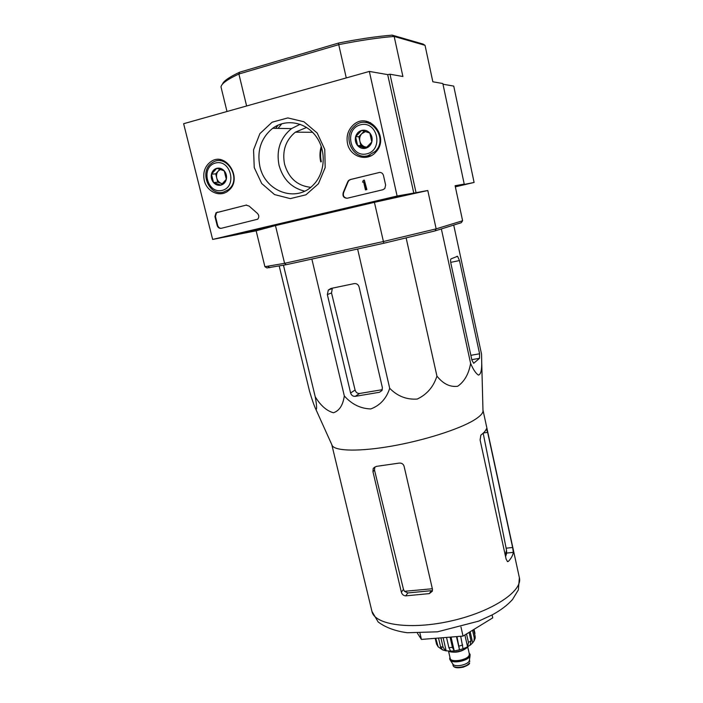 <?xml version="1.0" encoding="UTF-8"?>
<svg xmlns="http://www.w3.org/2000/svg" width="703" height="703" viewBox="0 0 703 703"><rect width="100%" height="100%" fill="white"/><g stroke="black" fill="none" stroke-linecap="round" stroke-linejoin="round"><path stroke-width="1.05" d="M482.97 410.042L483.005 411.281C482.583 413.847 479.428 416.888 473.55 420.412C458.453 429.454 424.173 440.377 392.221 446.018C360.226 451.686 335.929 451.256 332.317 445.799L315.884 409.383M482.979 410.069L519.368 577.673C523.006 590.968 492.434 611.575 451.721 620.819C411.053 630.213 374.506 624.976 371.957 611.434L331.79 444.63M279.214 266.068L309.522 391.211C312.027 399.691 314.153 405.745 315.893 409.383C317.044 409.911 316.825 405.719 315.243 396.8C320.656 405.605 326.728 410.93 333.45 412.749C339.338 410.824 342.959 405.218 344.321 395.938C351.676 404.243 360.481 408.584 370.745 408.953C380.121 405.446 386.43 398.557 389.69 388.276C397.423 396.202 406.606 399.796 417.239 399.058C426.976 394.453 433.54 386.799 436.932 376.087C443.083 383.847 449.999 387.239 457.679 386.281C464.472 381.527 468.787 373.908 470.615 363.416C473.304 369.681 475.931 373.574 478.471 375.094C480.79 374.453 481.871 370.13 481.713 362.107L481.546 354.154L453.716 225.074M512.636 547.496L487.627 432.345L486.371 428.874C485.703 430.746 483.866 432.82 480.87 435.104L480.096 440.025L506.151 559.263L507.575 561.635L508.427 561.372C511.309 558.173 512.944 555.168 513.322 552.356L512.636 547.496L506.125 548.199L506.512 550.282L505.264 555.177M505.589 556.688L506.696 553.068L506.512 550.282M483.181 433.18L506.125 548.199M432.354 588.745L404.462 591.311L407.828 592.945L431.343 590.678L429.357 593.604L432.336 591.205L432.459 589.193L404.084 466.238C403.276 463.927 401.633 462.882 399.155 463.101L376.184 466.405L373.214 468.47L372.942 471.616L401.36 592.216C402.098 594.483 403.548 595.696 405.71 595.863L429.357 593.604M404.462 591.311L403.469 589.36L374.532 470.158L374.787 467.038L373.214 468.462M417.406 633.21L421.422 639.422L419.963 633.183M421.422 639.422L463.031 636.092L460.966 627.032M463.031 636.092L492.75 617.867L492.1 614.949M382.37 387.617L359.084 286.938C358.266 284.478 356.658 283.362 354.25 283.599L330.902 288.458L328.301 290.058L327.352 294.566L350.604 392.995C351.395 395.367 352.968 396.483 355.314 396.334L379.453 392.283L381.993 390.49L382.37 387.617M389.69 388.276L357.625 249.003M344.321 395.938L311.86 259.073M315.243 396.8L283.467 265.251M470.615 363.416L441.361 228.932M436.932 376.087L406.149 237.974M479.595 353.785L459.472 260.549L457.565 256.27L451.045 258.862C450.465 259.363 450.412 260.839 450.869 263.291L471.924 360.217L473.708 363.284L479.516 358.319L479.595 353.785L470.861 355.314M321.333 161.76C320.234 156.954 320.322 152.173 321.587 147.445M320.735 161.91C319.549 156.672 319.724 151.505 321.245 146.4M264.899 266.692L256.138 230.812L275.471 225.584L284.574 263.317L286.086 264.741L266.947 267.94L264.899 266.692L284.574 263.317L383.293 241.551L436.159 228.862L435.008 230.918L383.82 243.247L374.418 202.332L413.786 193.079L387.687 74.615L389.989 74.228L402.907 76.504L394.172 36.451L392.239 35.15L423.013 44.061L425.034 45.326L394.172 36.451C378.566 37.672 360.085 40.405 338.741 44.649L338.53 43.059L239.661 72.198C229.24 77.075 223.484 81.1 222.394 84.263M392.239 35.15C377.063 36.336 359.163 38.973 338.53 43.059M239.661 72.198L238.897 74.017C227.464 79.334 221.489 83.631 220.988 86.9L226.999 111.505M346.271 77.928L338.741 44.649L238.897 74.017L246.612 105.986M310.7 187.323C297.422 185.864 288.713 178.149 284.557 164.177C282.035 150.925 285.629 140.257 295.348 132.164L306.613 127.445M435.008 230.918L461.317 222.693L462.609 220.742L455.105 185.715L464.235 184.107L455.219 186.242L474.103 182.455L453.734 86.091L442.978 84.219M462.609 220.742L436.159 228.862L427.793 190.513L374.418 202.332M369.347 71.425L397.107 196.014L212.649 239.424L183.632 123.71L369.347 71.425L387.687 74.615L413.786 193.079L427.793 190.513M389.989 74.228L416.027 192.578M425.034 45.326L432.837 81.776L442.837 83.534L464.235 184.107M220.637 159.748L220.883 160.741M239.002 234.152L275.471 225.584M221.489 159.933L221.612 160.416M256.138 230.812L239.011 234.178M383.82 243.247L286.086 264.741M382.335 389.673L359.514 393.487C357.352 393.548 355.876 392.397 355.085 390.033L331.526 292.958L332.291 288.555L328.301 290.058M204.292 180.495C202.71 172.463 204.854 166.216 210.733 161.752C225.83 150.697 243.387 178.94 228.607 190.487C220.645 197.868 206.823 192.121 204.292 180.495M347.51 143.526C346.104 135.96 348.117 129.703 353.556 124.747C368.68 110.977 390.218 136.813 376.061 151.786C367.669 162.305 350.076 157.121 347.51 143.526M254.24 167.595L253.563 149.836L259.89 133.649L272.079 122.225L287.799 117.928L303.933 121.751L317.167 133.008L324.76 149.396L325.181 167.551L318.424 183.755L305.937 194.81L290.277 198.624L274.53 194.573L261.709 183.518L254.24 167.595M379.049 172.499C381.263 172.2 382.74 173.193 383.478 175.46L385.622 185.047L384.822 188.518L382.915 189.722L347.264 198.228C343.714 198.097 342.379 196.19 343.266 192.508L347.625 182.015L348.477 180.566L350.156 179.581L379.699 172.402M246.015 205.109L249.126 206.093L257.236 213.255C259.161 215.171 259.31 217.157 257.702 219.204L221.225 228.317C219.257 228.563 217.904 227.623 217.174 225.496L214.933 216.533L216.032 212.763L246.551 205.03M281.868 123.719L278.019 128.394M212.649 239.424L236.735 234.688L413.786 193.079L397.107 196.014M220.663 160.846L222.297 160.161M365.138 122.463L368.231 121.76M368.741 156.716L365.648 156.084M259.89 166.497C256.815 150.653 261.068 137.92 272.659 128.306C286.059 118.289 306.139 122.085 316.403 136.892C326.825 151.576 325.032 173.826 312.773 185.478C295.919 202.921 265.049 191.524 259.89 166.497M304.627 191.154C291.543 187.965 283.019 179.335 279.038 165.267C276.121 150.055 280.286 137.832 291.508 128.605L300.172 124.282M278.16 125.09L275.602 128.359M347.212 198.246C343.925 197.78 342.748 195.847 343.662 192.455L343.266 192.508M379.418 172.463L350.542 179.537L348.873 180.522L348.02 181.972L343.662 192.455M363.284 180.381L364.339 180.126L366.491 189.634L365.437 189.889L363.618 181.866L362.572 182.165L363.284 180.381M365.437 189.889L366.869 189.582L364.339 180.126M363.275 181.989L362.572 182.165M221.322 228.299C219.521 228.299 218.299 227.341 217.675 225.408L215.443 216.454L216.533 212.684L246.489 205.039M355.604 136.725L361.676 130.415L369.804 133.034L371.817 141.98L365.709 148.254L357.625 145.618L355.604 136.725C356.588 133.447 358.609 131.338 361.676 130.415C364.804 129.721 367.511 130.591 369.804 133.034C371.94 135.644 372.608 138.623 371.817 141.98C370.806 145.257 368.776 147.349 365.709 148.254C362.59 148.922 359.901 148.043 357.625 145.618C355.507 143.025 354.83 140.064 355.604 136.725L358.855 136.716L360.85 145.539L366.676 147.437M366.957 153.799C350.191 158.21 343.547 129.176 360.419 124.826C377.37 120.213 383.943 149.721 366.957 153.799M368.029 155.688C352.932 160.328 341.895 136.69 354.382 126.338C368.495 112.287 389.567 137.568 375.253 151.417L368.029 155.688M370.964 155.794L368.047 155.688M367.564 122.814L370.49 122.647M366.966 147.173L364.857 146.839C362.265 145.89 360.595 143.983 359.848 141.127C359.295 138.219 359.962 135.705 361.86 133.588L358.855 136.716M364.233 131.136L361.86 133.588L365.578 131.549M360.85 145.539L357.625 145.618M211.454 174.168L216.788 168.298L224.239 170.847L226.322 179.291L220.962 185.135L213.545 182.569L211.454 174.168C212.253 171.093 214.028 169.133 216.788 168.298C219.6 167.674 222.086 168.527 224.239 170.847C226.252 173.325 226.946 176.145 226.322 179.291C225.505 182.367 223.712 184.318 220.962 185.135C218.15 185.733 215.68 184.88 213.545 182.569C211.541 180.109 210.847 177.314 211.454 174.168L215.698 173.861L217.763 182.191L222.473 183.826M222.253 190.372C207.157 194.353 200.285 166.927 215.478 163.026C230.733 158.869 237.552 186.708 222.253 190.372M223.536 192.095C209.002 196.603 198.756 171.47 211.779 163.087C225.909 151.98 242.816 179.177 228.334 189.705L223.536 192.095M222.148 161.136L223.703 160.679M222.57 183.738L221.436 183.465C219.055 182.543 217.482 180.733 216.726 178.035C216.137 175.284 216.673 172.929 218.343 170.952L215.698 173.861M219.951 169.186L218.343 170.952L220.575 169.388M217.763 182.191L213.545 182.569M455.342 186.84L474.103 182.455M452.758 663.887L453.11 664.405C455.395 667.358 467.627 664.827 469.182 661.075L469.437 660.073M449.929 657.217L449.665 658.799L450.333 660.31C453.084 663.869 467.987 660.794 469.868 656.268L470.131 654.704L469.077 652.841M449.665 658.799C450.157 663.5 467.583 660.829 469.745 655.697L469.999 654.141M448.514 651.163C452.811 653.799 466.238 650.424 468.04 646.259M473.998 641.031L475.202 638.183L475.123 636.189L474.253 637.832L473.989 641.022L472.671 642.832L470.149 631.725M469.094 632.375L471.019 640.89L470.131 645.249L472.671 642.832M466.528 633.948L468.47 642.472L467.583 646.848L464.876 634.958M460.702 636.277L463.049 648.825L467.583 646.848M456.968 636.575L459.516 649.923L456.475 636.619M450.069 637.129L452.424 647.375L454.226 650.916L459.516 649.923M446.519 637.41L448.874 647.648L450.693 651.145M440.913 637.858L443.092 647.322L445.491 650.697L450.702 651.189M438.531 638.052L440.544 646.707L442.442 649.792L443.593 650.213M435.755 638.271L438.162 646.822L442.582 649.888M435.183 638.315L436.563 644.124L438.162 646.822M472.539 630.257L474.253 637.832M473.629 629.589L475.123 636.189M474.05 629.334L474.973 633.447M450.605 651.145L454.226 650.916L451.062 637.05M446.168 650.925L443.11 637.683M441.053 648.869L440.632 647.076M508.427 561.372L507.294 561.486M513.322 552.356L506.696 553.068M487.627 432.345L483.4 432.978M407.828 592.945L405.71 595.863M403.469 589.36L401.36 592.216M374.532 470.158L372.942 471.616M382.01 390.455L379.453 392.283M331.526 292.958L327.352 294.566M355.085 390.033L350.604 392.995M359.514 393.487L355.314 396.334M459.472 260.549L450.702 262.377M479.516 358.319L471.801 359.655M217.702 212.095L217.201 212.165M215.443 216.454L214.933 216.533M217.675 225.408L217.174 225.496M454.762 666.901C460.228 668.5 464.982 667.384 468.998 663.544M469.569 662.78L469.56 663.105C469.797 664.071 467.715 665.416 463.312 667.147C457.091 668.377 453.672 667.762 453.057 665.31C453.479 669.238 467.794 667.068 469.569 662.78M469.34 660.679L470.07 655.794M450.034 657.648C447.653 663.263 466.985 661.382 469.446 655.714L469.173 653.263M448.54 651.18L450.201 658.368C450.667 662.797 467.056 660.284 469.094 655.451L469.34 653.983L467.697 646.795M450.359 651.795C456.212 652.885 461.537 651.672 466.335 648.14M471.019 640.89L468.47 642.472M462.697 645.003L459.147 646.092M452.424 647.375L448.874 647.648M443.092 647.322L440.544 646.707M437.292 644.897L436.414 643.596M483.005 411.281L481.713 362.107M519.368 577.673L518.366 589.887L512.54 599.483C507.531 605.098 500.808 610.204 492.381 614.791L478.717 621.127L437.512 631.812L407.371 632.744C395.297 631.118 385.56 627.515 378.152 621.953L371.957 611.434M295.348 132.164L312.589 132.305M269.794 267.685L267.79 266.411M457.565 256.27L456.669 256.454M272.659 128.306L291.508 128.605M216.533 212.684L216.032 212.763M375.253 151.417L376.413 151.365M228.334 189.705L229.565 189.573M469.78 661.479L469.446 659.994M453.057 665.31L452.714 663.817M453.11 664.405L450.333 660.31M470.588 644.774L467.82 646.628M463.057 648.816L456.098 650.653M445.491 650.697L442.433 649.8"/></g></svg>
